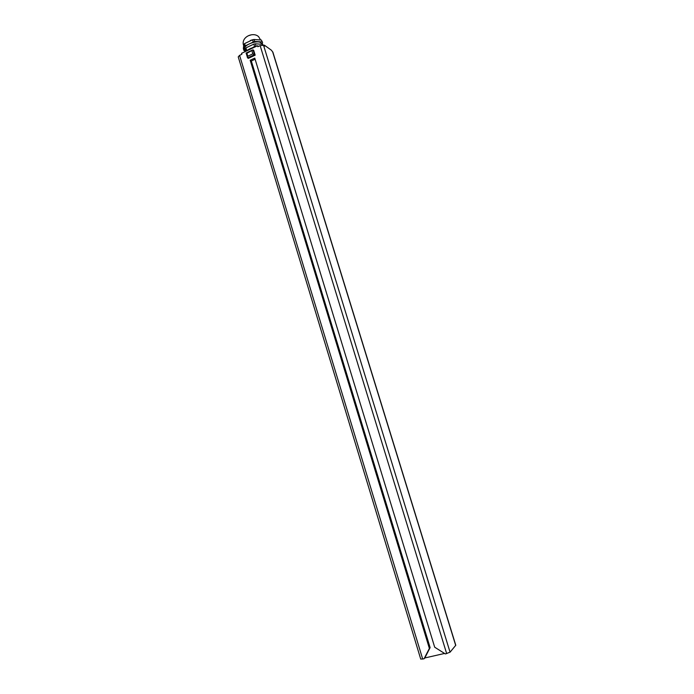<?xml version="1.0" encoding="UTF-8"?>
<svg xmlns="http://www.w3.org/2000/svg" width="694" height="694" viewBox="0 0 694 694"><rect width="100%" height="100%" fill="white"/><g stroke="black" fill="none" stroke-linecap="round" stroke-linejoin="round"><path stroke-width="1.04" d="M264.362 45.153L271.302 50.15L272.872 52.128L455.784 645.264L450.059 652.195L445.331 653.939L434.687 647.198L254.759 58.105L250.187 60.257L429.378 648.43L424.034 658.806L420.729 659.109L238.233 56.882L239.586 55.355L241.859 54.279L241.564 53.317L257.543 45.743L257.838 46.706L260.137 45.622L263.555 45.327L264.657 46.116L264.362 45.153L263.729 45.457M424.034 658.806L424.789 657.973L444.568 653.453M246.153 53.1L247.506 57.758L248.305 58.383L255.166 55.147L253.692 50.324L253.015 49.855L246.899 53.325L247.784 56.223L252.824 53.846L251.939 50.94M255.106 59.233L251.323 61.003L430.115 647.623L424.789 657.973M429.378 648.43L430.115 647.623M250.187 60.257L251.323 61.003M257.543 45.743L258.48 46.403M244.756 51.807L245.121 48.649L245.823 51.304M245.85 51.035L250.621 48.398L255.245 46.828M247.09 50.705L254.585 46.515L256.52 46.229M243.915 50.471L243.342 48.58L243.82 44.355L244.401 46.264L243.915 50.471L244.861 50.931M254.585 46.515L253.857 44.112L255.323 43.8L256.06 46.194M245.121 48.649L245.928 47.877L246.656 50.272M262.879 45.093L262.644 44.303L263.425 45.249M262.644 44.303L255.323 43.8M261.907 41.926L254.594 41.406L254.004 39.489L261.326 40.026L262.549 42.386L262.263 44.277M253.857 44.112L245.928 47.877M261.69 43.869L260.892 42.794C257.196 39.645 242.9 45.197 244.739 49.048L244.982 49.855M244.401 46.264L254.594 41.406M253.119 41.718L252.538 39.801L254.004 39.489M243.82 44.355L244.618 43.583L245.199 45.492M261.326 40.026L262.549 42.386M252.538 39.801L244.618 43.583M250.404 40.443L252.208 39.888M248.513 35.68L251.176 34.882M247.506 57.758L247.784 56.223M246.075 53.03L246.899 53.325M255.166 55.147L252.824 53.846M455.706 645.463L272.655 51.868M422.707 659.109L239.586 55.355M446.676 653.635L260.137 45.622M450.059 652.195L263.555 45.327M247.619 57.923L254.49 54.687L253.015 49.855M261.655 43.757L261.803 44.251M260.502 39.81L258.645 36.721C253.457 31.499 240.809 36.869 243.542 45.353M252.581 49.985L246.144 53.03"/></g></svg>
